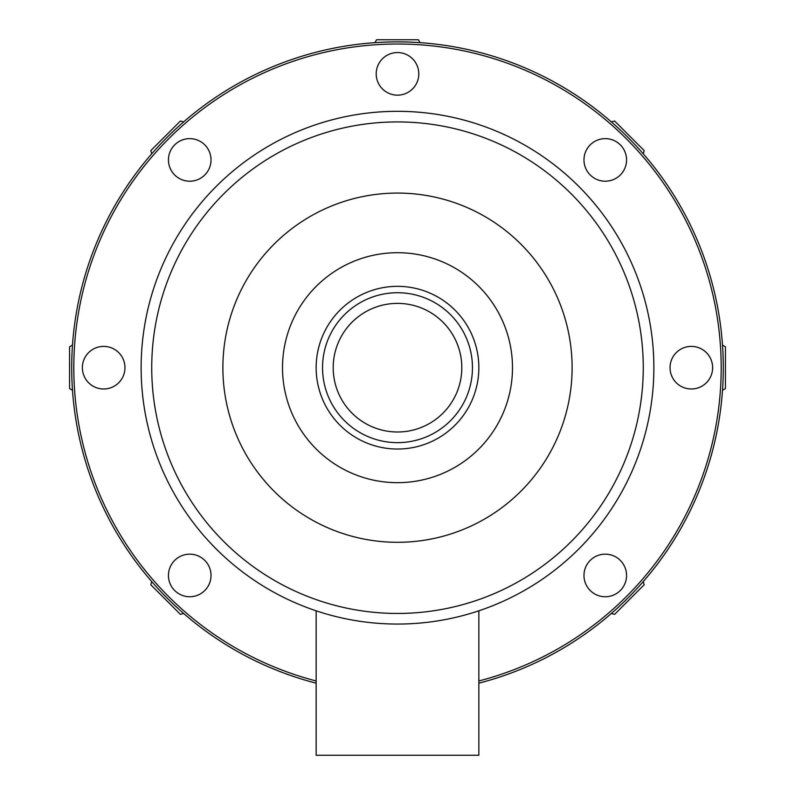 <?xml version="1.0" encoding="UTF-8"?>
<svg xmlns="http://www.w3.org/2000/svg" width="795" height="795" viewBox="0 0 795 795"><rect width="100%" height="100%" fill="white"/><g stroke="black" fill="none" stroke-linecap="round" stroke-linejoin="round"><path stroke-width="1.19" d="M478.848 610.808L478.848 755.25L316.152 755.25L316.152 610.808M168.441 575.461A21.296 21.296 0 0 1 189.727 554.165A21.296 21.296 0 0 1 211.023 575.461A21.296 21.296 0 0 1 189.727 596.747A21.296 21.296 0 0 1 168.441 575.461M82.372 367.688A21.296 21.296 0 0 1 103.668 346.391A21.296 21.296 0 0 1 124.964 367.688A21.296 21.296 0 0 1 103.668 388.984A21.296 21.296 0 0 1 82.372 367.688M168.441 159.914A21.296 21.296 0 0 1 189.727 138.628A21.296 21.296 0 0 1 211.023 159.914A21.296 21.296 0 0 1 189.727 181.21A21.296 21.296 0 0 1 168.441 159.914M376.204 73.855A21.296 21.296 0 0 1 397.5 52.559A21.296 21.296 0 0 1 418.796 73.855A21.296 21.296 0 0 1 397.5 95.152A21.296 21.296 0 0 1 376.204 73.855M583.977 159.914A21.296 21.296 0 0 1 605.273 138.628A21.296 21.296 0 0 1 626.559 159.914A21.296 21.296 0 0 1 605.273 181.21A21.296 21.296 0 0 1 583.977 159.914M670.036 367.688A21.296 21.296 0 0 1 691.332 346.391A21.296 21.296 0 0 1 712.628 367.688A21.296 21.296 0 0 1 691.332 388.984A21.296 21.296 0 0 1 670.036 367.688M583.977 575.461A21.296 21.296 0 0 1 605.273 554.165A21.296 21.296 0 0 1 626.559 575.461A21.296 21.296 0 0 1 605.273 596.747A21.296 21.296 0 0 1 583.977 575.461M316.152 680.977A323.674 323.674 0 0 1 397.5 44.013A323.674 323.674 0 0 1 478.848 680.977M653.868 367.688A256.368 256.368 0 0 1 397.5 624.055A256.368 256.368 0 0 1 141.132 367.688A256.368 256.368 0 0 1 397.5 111.32A256.368 256.368 0 0 1 653.868 367.688A256.368 256.368 0 0 1 397.5 624.055A256.368 256.368 0 0 1 141.132 367.688A256.368 256.368 0 0 1 397.5 111.32A256.368 256.368 0 0 1 653.868 367.688M222.888 367.688A174.612 174.612 0 0 1 397.5 193.076A174.612 174.612 0 0 1 572.112 367.688A174.612 174.612 0 0 1 397.5 542.299A174.612 174.612 0 0 1 222.888 367.688M282.513 367.688A114.987 114.987 0 0 1 397.5 252.701A114.987 114.987 0 0 1 512.487 367.688A114.987 114.987 0 0 1 397.5 482.674A114.987 114.987 0 0 1 282.513 367.688M316.152 367.688A81.348 81.348 0 0 1 397.5 286.339A81.348 81.348 0 0 1 478.848 367.688A81.348 81.348 0 0 1 397.5 449.036A81.348 81.348 0 0 1 316.152 367.688M322.541 367.688A74.959 74.959 0 0 1 397.5 292.729A74.959 74.959 0 0 1 472.459 367.688A74.959 74.959 0 0 1 397.5 442.646A74.959 74.959 0 0 1 322.541 367.688M333.194 367.688A64.306 64.306 0 0 1 397.5 303.382A64.306 64.306 0 0 1 461.806 367.688A64.306 64.306 0 0 1 397.5 431.993A64.306 64.306 0 0 1 333.194 367.688M478.848 683.173A325.811 325.811 0 0 0 397.5 41.877A325.811 325.811 0 0 0 316.152 683.173M643.294 581.543L644.169 584.792L614.605 614.356L611.355 613.482M722.526 345.109L725.438 346.789L725.438 388.586L722.526 390.266M611.355 121.893L614.605 121.019L644.169 150.583L643.294 153.833M374.922 42.662L376.601 39.75L418.399 39.75L420.078 42.662M151.706 153.833L150.831 150.583L180.395 121.019L183.645 121.893M72.474 390.266L69.562 388.586L69.562 346.789L72.474 345.109M183.645 613.482L180.395 614.356L150.831 584.792L151.706 581.543M151.736 367.688A245.764 245.764 0 0 1 397.5 121.923A245.764 245.764 0 0 1 643.264 367.688A245.764 245.764 0 0 1 397.5 613.452A245.764 245.764 0 0 1 151.736 367.688"/></g></svg>
